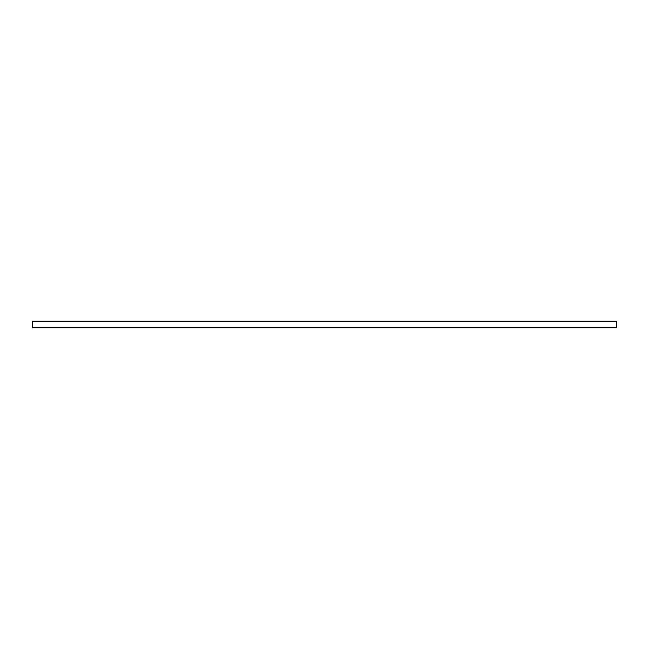<?xml version="1.0" encoding="UTF-8"?>
<svg xmlns="http://www.w3.org/2000/svg" width="649" height="649" viewBox="0 0 649 649"><rect width="100%" height="100%" fill="white"/><g stroke="black" fill="none" stroke-linecap="round" stroke-linejoin="round"><path stroke-width="0.97" d="M32.45 327.842L616.55 327.842L616.55 321.158L32.45 321.158L32.45 327.842M32.45 327.599L616.55 327.599M32.45 321.401L616.55 321.401"/></g></svg>
